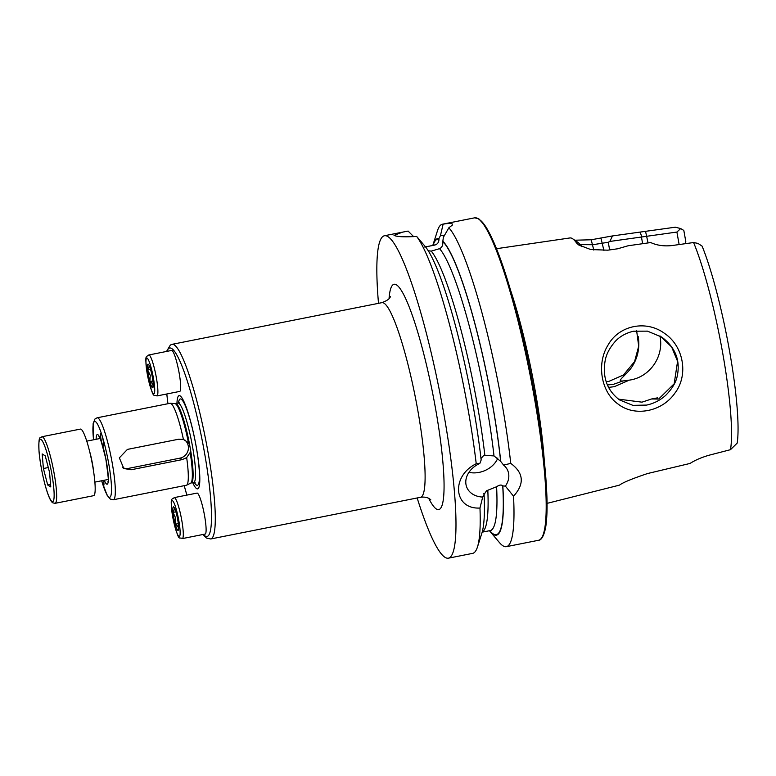 <?xml version="1.0" encoding="UTF-8"?>
<svg xmlns="http://www.w3.org/2000/svg" width="776" height="776" viewBox="0 0 776 776"><rect width="100%" height="100%" fill="white"/><g stroke="black" fill="none" stroke-linecap="round" stroke-linejoin="round"><path stroke-width="1.16" d="M657.514 397.855L651.588 398.971L641.985 402.162L618.462 399.145M659.92 335.882C664.343 356.504 649.803 377.34 629.288 380.143L614.291 386.681L608.597 387.389M607.453 384.964L613.544 384.304L622.924 380.958C616.668 381.443 622.672 378.164 630.568 368.842C637.455 359.424 640.016 348.696 638.27 336.658M636.63 330.712L638.697 346.183L634.564 361.616L623.497 374.954L608.879 381.375L606.25 381.773M618.443 404.306C601.187 392.734 596.143 363.876 608.093 344.99C618.889 325.454 646.068 319.605 664.615 333.457C683.675 346.222 688.71 375.021 674.994 393.005C662.161 411.765 634.875 417.013 618.443 404.306M633.488 331.216C626.251 332.943 620.325 336.163 615.717 340.887C609.635 347.696 606.075 354.525 605.038 361.373C602.467 377.67 607.278 390.503 619.471 399.882L632.896 405.363L646.65 405.082C653.906 403.501 660.269 400.241 665.74 395.294C672.113 388.854 675.954 382.432 677.254 376.04C680.503 360.365 675.362 347.396 661.821 337.133L647.475 331.139L633.488 331.216M100.987 438.983A6.528 0.941 78.8 0 1 100.802 433.27A6.528 0.941 78.8 0 1 103.159 440.361A6.528 0.941 78.8 0 1 103.344 446.074A6.528 0.941 78.8 0 1 100.987 438.983M101.772 480.751A6.528 0.941 -101.2 0 0 103.509 485.427A6.528 0.941 -101.2 0 0 103.644 485.466A6.528 0.941 -101.2 0 0 103.577 480.392M176.957 403.258A47.54 6.877 78.8 0 1 180.119 395.876A47.54 6.877 78.8 0 1 196.318 447.238A47.54 6.877 78.8 0 1 196.638 488.637A47.54 6.877 78.8 0 1 192.72 482.653M188.442 442.756L189.586 444.493L190.644 450.468L190.178 452.495L186.667 457.636A41.778 6.043 78.8 0 1 186.609 485.165A41.778 6.043 78.8 0 1 186.386 485.243L113.403 499.734A41.778 6.043 78.8 0 0 111.734 460.362A41.778 6.043 78.8 0 0 98.009 418.002A41.778 6.043 78.8 0 0 97.126 417.789L170.109 403.287A41.778 6.043 78.8 0 1 170.342 403.277A41.778 6.043 78.8 0 1 170.982 403.51A41.778 6.043 78.8 0 1 183.427 439.439L188.442 442.756A40.575 5.878 78.8 0 0 175.531 403.821A40.575 5.878 78.8 0 0 174.91 403.588L175.492 403.549A40.468 5.859 78.8 0 1 176.336 403.762A40.468 5.859 78.8 0 1 189.586 444.493M468.937 472.351A22.126 17.305 158.2 0 0 479.112 472.39A22.126 17.305 158.2 0 0 497.882 458.024M480.926 458.587L483.516 455.716L484.864 455.366L494.002 455.919L500.656 461.351L503.614 465.105L510.753 463.379C523.771 472.962 524.692 483.904 513.528 496.213A164.357 23.794 78.8 0 1 506.408 546.663A164.357 23.794 78.8 0 1 502.955 545.8A164.357 23.794 78.8 0 1 499.443 542.57L490.034 531.424A151.165 21.883 78.8 0 1 489.472 530.726M513.528 496.213L505.389 486.115A22.126 17.305 158.2 0 0 507.843 470.799A22.126 17.305 158.2 0 0 503.614 465.105M505.389 486.115L502.732 485.912C501.558 484.554 499.511 484.835 496.601 486.727L486.474 490.791L484.088 494.525A151.165 21.883 78.8 0 1 481.915 533.044L477.482 546.934A164.357 23.794 78.8 0 1 472.613 553.375L448.46 558.167A164.357 23.794 78.8 0 1 445.007 557.313A164.357 23.794 78.8 0 1 417.158 497.969M444.027 236.185A19.516 2.619 -10.1 0 0 443.853 236.04A19.516 2.619 -10.1 0 0 440.487 235.516L443.106 224.167C447.956 223.323 450.982 223.216 452.175 223.837L452.253 225.176L448.858 227.775A164.357 23.794 78.8 0 1 510.753 463.379M448.858 227.775L443.358 237.32L442.805 241.569C443.106 245.148 442.019 247.515 439.555 248.66L431.262 251.114L428.207 250.764M425.132 246.409L416.644 236.428A164.357 23.794 78.8 0 1 476.231 463.738L479.849 463.398L481.168 459.974A151.165 21.883 78.8 0 0 425.132 246.409M660.357 336.183L671.638 346.979L677.584 361.335L674.169 383.79L658.62 399.058L651.588 398.971M547.051 503.372L619.035 485.243A126.061 18.246 -101.2 0 0 619.714 484.971C623.07 482.449 632.362 478.637 647.572 473.535L690.068 463.437C695.015 460.216 701.31 457.491 708.954 455.25L730.488 449.682L737.2 443.086A115.944 16.781 78.8 0 0 729.498 350.791A115.944 16.781 78.8 0 0 702.115 246.137L697.983 243.402L693.589 242.539L671.609 245.604C663.732 246.38 656.768 245.361 650.725 242.549L628.153 245.759L617.589 248.795L607.792 250.182L590.711 249.542L578.644 244.935L576.616 243.063A126.061 18.246 -101.2 0 0 572.678 238.785L578.013 242.442A121.386 17.576 78.8 0 1 581.816 246.555L581.952 246.758M572.678 238.785A126.061 18.246 -101.2 0 0 572.445 238.63A126.061 18.246 -101.2 0 0 569.923 237.951L496.475 248.708M576.616 243.063L581.816 246.555M432.804 245.439A151.165 21.883 78.8 0 1 433.066 244.566L437.499 230.676A164.357 23.794 78.8 0 1 442.368 224.235A164.357 23.794 78.8 0 1 443.106 224.167M378.504 303.338A164.357 23.794 78.8 0 1 384.421 235.749A164.357 23.794 78.8 0 1 387.874 236.602A164.357 23.794 78.8 0 1 441.893 403.277A164.357 23.794 78.8 0 1 448.46 558.167M416.644 236.428C404.529 237.175 396.992 236.826 394.024 235.38L402.443 232.169L408.108 231.073L413.647 236.661M574.754 240.211L591.196 239.774L612.497 235.923L675.333 227.193L680.678 228.571L683.821 230.424L685.79 241.511L685.092 243.722M502.848 486.203A151.165 21.883 78.8 0 1 493.264 534.392A151.165 21.883 78.8 0 1 490.034 531.424M484.088 494.525L482.691 497.057L479.975 508.028A164.357 23.794 78.8 0 1 477.482 546.934M442.708 241.064A151.165 21.883 78.8 0 1 500.772 461.642M433.066 244.566A151.165 21.883 78.8 0 1 438.886 238.659L440.487 235.516M483.826 493.584L483.972 494.225M685.412 243.683A105.681 15.297 78.8 0 1 685.79 241.511M510.336 289.555A130.242 18.857 78.8 0 1 544.257 460.323M693.589 242.539A120.464 17.441 78.8 0 1 722.65 352.77A120.464 17.441 78.8 0 1 730.488 449.682M479.975 508.028C453.65 509.609 450.652 476.163 476.231 463.738M424.753 247.03L434.075 245.226C437.305 244.556 438.944 242.539 438.974 239.163L438.886 238.659M680.678 228.571L676.905 232.053L609.829 241.452L608.268 242.267L592.845 244.712L580.332 244.624M608.268 242.267L609.635 249.92M641.432 236.942L642.635 243.693M676.905 232.053L679.136 244.556M591.196 239.774L593.805 250.085M600.993 238.377L603.941 250.57M609.829 241.452L612.497 235.923M641.771 236.777L640.093 231.995M622.924 380.958L629.288 380.143M479.849 463.398A22.126 17.305 158.2 0 0 466.764 487.25A22.126 17.305 158.2 0 0 482.691 497.057M186.667 457.636L182.253 459.605L131.066 469.771L123.801 468.491L119.349 457.85L127.439 449.391L178.625 439.226L183.427 439.439M122.666 467.656A10.447 10.243 122.1 0 0 128.758 468.326L179.945 458.15A10.447 10.243 122.1 0 0 184.795 439.924M81.121 429.274A33.94 4.918 -101.2 0 0 80.413 429.089L41.894 436.743A33.94 4.918 78.8 0 1 42.602 436.917A33.94 4.918 78.8 0 1 53.757 471.342A33.94 4.918 78.8 0 1 55.115 503.323L93.634 495.68A33.94 4.918 -101.2 0 0 92.276 463.689A33.94 4.918 -101.2 0 0 81.121 429.274M43.407 468.51L42.176 453.95L45.25 455.871L49.548 472.361L50.779 486.93L47.705 485L43.407 468.51L48.287 467.54M50.566 484.428L47.705 485M178.878 371.558A20.884 3.026 78.8 0 1 179.741 391.414L156.936 395.944A20.884 3.026 78.8 0 0 156.073 376.088A20.884 3.026 78.8 0 0 148.798 354.971L171.603 350.442A20.884 3.026 78.8 0 1 178.878 371.558M149.836 381.462A12.009 1.736 78.8 0 1 148.497 375.603A12.009 1.736 78.8 0 1 147.634 369.832L150.253 375.341L149.875 381.608C152.765 383.276 153.658 385.323 152.552 387.738A12.009 1.736 78.8 0 1 149.875 381.608M150.466 369.163L147.615 369.735L149.331 365.952M148.788 364.885L148.09 364.177A12.009 1.736 78.8 0 0 147.615 369.686M153.047 387.214L152.581 387.738A12.009 1.736 78.8 0 0 152.901 387.563A12.009 1.736 78.8 0 0 153.056 382.238L153.037 382.093A12.009 1.736 78.8 0 0 150.835 370.462L150.796 370.307A12.009 1.736 78.8 0 0 148.274 364.254A12.009 1.736 78.8 0 0 148.119 364.186L148.381 364.342M152.911 380.958L149.855 381.559M204.292 514.207A20.884 3.026 78.8 0 1 205.155 534.063L182.35 538.592A20.884 3.026 78.8 0 0 181.477 518.737A20.884 3.026 78.8 0 0 174.212 497.62L197.017 493.09A20.884 3.026 78.8 0 1 204.292 514.207M175.25 524.11A12.009 1.736 78.8 0 1 173.902 518.252A12.009 1.736 78.8 0 1 173.038 512.48L175.667 517.999L175.289 524.266C178.17 525.924 179.062 527.971 177.966 530.386A12.009 1.736 78.8 0 1 175.289 524.266M175.871 511.82L173.019 512.383L174.736 508.61M174.193 507.533L173.494 506.835A12.009 1.736 78.8 0 0 173.029 512.335M178.461 529.872L177.995 530.396A12.009 1.736 78.8 0 0 178.305 530.212A12.009 1.736 78.8 0 0 178.461 524.886L178.451 524.741A12.009 1.736 78.8 0 0 176.239 513.111L176.201 512.965A12.009 1.736 78.8 0 0 173.679 506.912A12.009 1.736 78.8 0 0 173.523 506.835L173.785 507M178.325 523.606L175.269 524.207M430.767 499.754L429.526 498.793C427.285 497.3 424.297 496.795 420.563 497.29A99.221 14.366 -101.2 0 0 416.605 403.792A99.221 14.366 -101.2 0 0 383.994 303.183A99.221 14.366 -101.2 0 0 381.908 302.659C387.185 300.69 390.018 298.634 390.396 296.49M389.048 298.576A114.887 16.635 78.8 0 1 396.478 284.879A114.887 16.635 78.8 0 1 435.627 409.01A114.887 16.635 78.8 0 1 436.403 509.037A114.887 16.635 78.8 0 1 428.721 498.337M381.908 302.659L172.097 344.331A99.221 14.366 78.8 0 1 174.183 344.854A99.221 14.366 78.8 0 1 206.785 445.463A99.221 14.366 78.8 0 1 210.752 538.971L420.563 497.29M166.956 351.363A96.088 13.91 78.8 0 1 171.68 348.511A96.088 13.91 78.8 0 1 204.437 452.33A96.088 13.91 78.8 0 1 205.077 535.993A96.088 13.91 78.8 0 1 203.312 534.431M186.909 495.098A96.088 13.91 78.8 0 1 184.232 485.669M167.956 403.714A96.088 13.91 78.8 0 1 166.821 393.985M178.519 402.87A44.038 6.373 78.8 0 1 181.206 399.194A44.038 6.373 78.8 0 1 196.212 446.782A44.038 6.373 78.8 0 1 196.512 485.126A44.038 6.373 78.8 0 1 194.32 482.42M175.492 403.549L177.966 403.064A40.468 5.859 78.8 0 1 178.81 403.277A40.468 5.859 78.8 0 1 192.118 444.308A40.468 5.859 78.8 0 1 193.728 482.449L195.125 482.672M93.537 439.798A38.645 5.597 78.8 0 1 95.506 421.669A38.645 5.597 78.8 0 1 108.679 463.417A38.645 5.597 78.8 0 1 108.941 497.067A38.645 5.597 78.8 0 1 101.675 480.771L107.146 495.311L110.318 499.113L113.403 499.734M96.127 439.284A25.327 3.667 78.8 0 1 97.824 434.657A25.327 3.667 78.8 0 1 106.457 462.021A25.327 3.667 78.8 0 1 106.622 484.079A25.327 3.667 78.8 0 1 104.256 480.257M474.631 217.833A164.357 23.794 78.8 0 1 478.084 218.686A164.357 23.794 78.8 0 1 532.103 385.362A164.357 23.794 78.8 0 1 538.67 540.251C538.971 540.174 542.822 540.814 545.557 527.913C546.886 520.405 547.332 509.919 546.905 496.456C545.635 463.253 540.338 422.755 531.007 374.963C521.2 326.124 510.414 285.898 498.658 254.305C494.011 242.064 489.685 232.81 485.66 226.534L478.821 218.822L474.631 217.833L442.368 224.235M487.823 490.364A145.432 21.049 78.8 0 1 482.206 532.045M496.601 486.727A145.432 21.049 78.8 0 1 490.257 530.571L491.082 530.59M502.732 485.912A150.651 21.806 78.8 0 1 493.177 533.898A150.651 21.806 78.8 0 1 489.743 530.668M431.262 251.114A145.432 21.049 78.8 0 1 484.864 455.366M439.555 248.66A145.432 21.049 78.8 0 1 494.002 455.919M442.805 241.569A150.651 21.806 78.8 0 1 500.656 461.351M479.277 219.501A163.319 23.639 78.8 0 1 531.017 375.08A163.319 23.639 78.8 0 1 542.123 537.196M425.51 246.884L433.59 245.284A145.432 21.049 78.8 0 1 434.075 245.226M433.076 245.381A150.651 21.806 78.8 0 1 438.974 239.163M645.564 231.423L648.067 242.927M190.178 452.495A40.575 5.878 78.8 0 1 190.712 483.128L186.609 485.165M190.644 450.468A40.468 5.859 78.8 0 1 191.255 482.944L193.728 482.449M128.758 468.326L131.066 469.771M179.945 458.15L182.253 459.605M40.944 439.361A31.855 4.607 -101.2 0 0 41.157 467.094A31.855 4.607 -101.2 0 0 52.011 501.519A31.855 4.607 -101.2 0 0 51.798 473.777A31.855 4.607 -101.2 0 0 40.944 439.361M89.512 450.972A20.884 3.026 78.8 0 1 93.683 471.983M153.134 376.515A18.275 2.648 78.8 0 1 153.735 393.888A18.275 2.648 78.8 0 1 147.537 375.409A18.275 2.648 78.8 0 1 146.936 358.037A18.275 2.648 78.8 0 1 153.134 376.515M178.548 519.163A18.275 2.648 78.8 0 1 179.149 536.536A18.275 2.648 78.8 0 1 172.941 518.058A18.275 2.648 78.8 0 1 172.35 500.685A18.275 2.648 78.8 0 1 178.548 519.163M172.097 344.331L170.351 345.029L166.52 351.45M166.782 393.995L167.917 403.724M184.193 485.679L186.861 495.107M202.875 534.518L206.455 538.049L210.752 538.971M174.91 403.588L170.342 403.277M97.126 417.789L94.953 419.001L93.101 423.774L93.498 439.808M384.421 235.749L402.443 232.169M482.168 532.171L490.257 530.571M433.59 245.284L434.347 244.944M506.408 546.663L538.67 540.251M99.202 436.704L98.988 436.548C99.25 434.57 101.53 441.98 105.808 458.771C108.223 475.727 108.941 483.37 107.951 481.692L108.242 481.265M190.712 483.128L191.255 482.944M177.966 403.064L179.169 402.327M41.894 436.743C40.595 438.857 38.286 433.415 39.023 451.448C40.595 470.44 48.015 500.811 52.933 502.877L55.115 503.323M100.085 438.498L86.747 441.146M108.223 479.471L94.885 482.119M148.798 354.971C146.169 357.678 144.365 352.876 147.498 375.39C154.026 401.745 153.338 393.539 156.936 395.944M174.212 497.62C171.583 500.326 169.769 495.524 172.912 518.048C179.44 544.393 178.752 536.187 182.35 538.592"/></g></svg>
